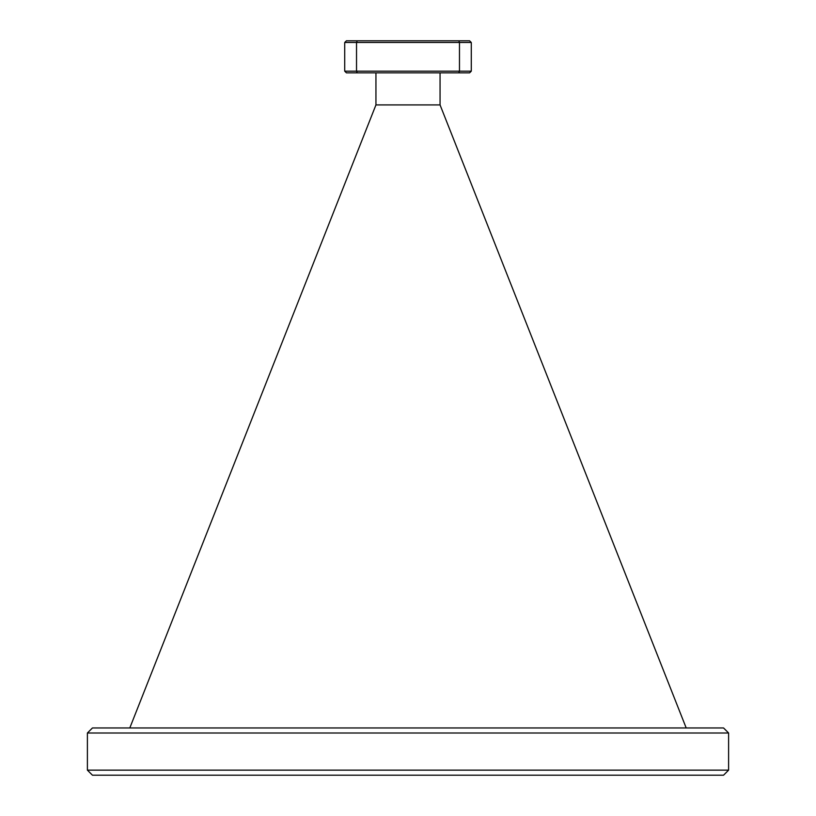 <?xml version="1.0" encoding="UTF-8"?>
<svg xmlns="http://www.w3.org/2000/svg" width="816" height="816" viewBox="0 0 816 816"><rect width="100%" height="100%" fill="white"/><g stroke="black" fill="none" stroke-linecap="round" stroke-linejoin="round"><path stroke-width="1.22" d="M458.765 72.859L346.412 72.859L344.719 71.176L344.719 42.483L346.412 40.8L469.588 40.8L471.281 42.483L471.281 71.176L459.469 71.176L459.469 42.483L356.531 42.483L356.531 71.176L459.469 71.176L458.765 72.859L469.588 72.859L471.281 71.176M375.941 72.859L375.941 104.917L440.059 104.917L440.059 72.859M375.941 104.917L129.805 727.954M440.059 104.917L686.195 727.954M344.719 71.176L356.531 71.176L357.235 72.859M357.235 40.8L356.531 42.483L344.719 42.483M471.281 42.483L459.469 42.483L458.765 40.8M728.606 770.141L728.606 733.013L87.394 733.013L87.394 770.141L728.606 770.141L723.547 775.2L92.453 775.2L87.394 770.141M87.394 733.013L92.453 727.954L723.547 727.954L728.606 733.013"/></g></svg>
